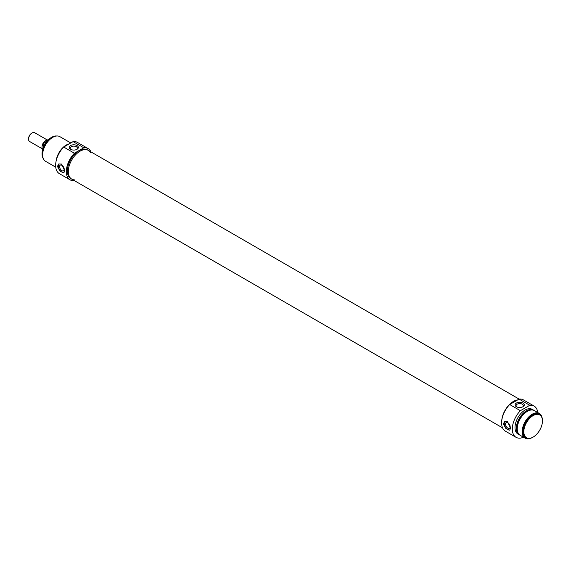<?xml version="1.0" encoding="UTF-8"?>
<svg xmlns="http://www.w3.org/2000/svg" width="571" height="571" viewBox="0 0 571 571"><rect width="100%" height="100%" fill="white"/><g stroke="black" fill="none" stroke-linecap="round" stroke-linejoin="round"><path stroke-width="0.86" d="M533.136 415.588A13.169 7.601 -60 0 1 542.45 420.97A13.169 7.601 -60 0 1 533.136 437.1A13.169 7.601 -60 0 1 523.821 431.719A13.169 7.601 -60 0 1 533.136 415.588M516.848 406.952A3.626 2.091 180 0 1 516.084 405.667A3.626 2.091 180 0 1 518.318 403.733A3.626 2.091 180 0 1 522.265 404.182A3.626 2.091 180 0 1 523.329 405.667A3.626 2.091 180 0 1 522.565 406.952M509.989 429.992A5.068 2.926 60 0 1 505.278 426.844A5.068 2.926 60 0 1 505.028 421.248M507.84 428.122A3.283 1.899 60 0 1 505.692 425.224A3.283 1.899 60 0 1 506.199 422.597A3.283 1.899 60 0 1 507.84 422.754A3.283 1.899 60 0 1 509.989 425.652A3.283 1.899 60 0 1 509.482 428.286A3.283 1.899 60 0 1 507.84 428.122M503.365 423.889L504.664 421.419L507.455 421.526L510.524 428.022L509.732 430.199L506.006 428.728L503.365 423.889M542.45 420.791A13.611 7.858 120 0 0 542.45 420.606A13.611 7.858 120 0 0 539.631 414.375A13.611 7.858 120 0 0 532.822 415.046A13.611 7.858 120 0 0 523.928 427.044A13.611 7.858 120 0 0 526.019 437.95A13.611 7.858 120 0 0 532.822 437.279A13.611 7.858 120 0 0 532.979 437.186M526.019 437.95L525.434 437.614A13.611 7.858 -60 0 1 523.35 426.708A13.611 7.858 -60 0 1 532.243 414.71A13.611 7.858 -60 0 1 539.045 414.039L539.631 414.375M522.936 403.019A4.575 2.641 0 0 0 516.47 403.019A4.575 2.641 0 0 0 516.47 406.759A4.575 2.641 0 0 0 522.936 406.759A4.575 2.641 0 0 0 522.936 403.019M523.493 437.229A18.044 10.421 -60 0 1 516.056 437.322A18.044 10.421 -60 0 1 520.381 410.699L529.774 405.282A18.044 10.421 -60 0 1 534.099 406.06A18.044 10.421 -60 0 1 537.739 412.548M534.099 406.06L523.4 399.886A18.044 10.421 120 0 0 519.075 399.1L529.774 405.282M519.075 399.1L509.682 404.525A18.044 10.421 120 0 0 505.356 431.141L516.056 437.322M520.381 410.699L509.682 404.525M513.436 401.427A16.588 9.579 -60 0 1 517.711 399.886A16.588 9.579 -60 0 0 501.731 420.841A16.588 9.579 -60 0 1 513.436 401.427M530.48 438.3A14.246 8.222 -60 0 1 525.12 438.164A14.246 8.222 -60 0 1 522.936 426.751A14.246 8.222 -60 0 1 532.243 414.196A14.246 8.222 -60 0 1 539.367 413.49A14.246 8.222 -60 0 1 542.157 418.065M525.12 438.164L520.195 435.323A14.246 8.222 -60 0 1 518.011 423.903A14.246 8.222 -60 0 1 527.318 411.348A14.246 8.222 -60 0 1 534.442 410.642L539.367 413.49M517.904 432.561A13.611 7.858 -60 0 1 526.419 411.348A13.611 7.858 -60 0 1 530.909 410.042M519.76 435.038A14.246 8.222 -60 0 1 519.296 434.802A14.246 8.222 -60 0 1 517.112 423.389A14.246 8.222 -60 0 1 526.419 410.834A14.246 8.222 -60 0 1 533.542 410.128A14.246 8.222 -60 0 1 533.978 410.413M519.296 434.802L517.954 434.031A14.246 8.222 -60 0 1 515.77 422.611A14.246 8.222 -60 0 1 525.077 410.057A14.246 8.222 -60 0 1 532.201 409.35L533.542 410.128M42.004 148.638L29.599 141.48A5.068 2.926 -60 0 1 28.55 139.16A5.068 2.926 -60 0 1 32.133 132.957A5.068 2.926 -60 0 1 34.667 132.7L47.272 139.981M31.897 133.1A4.432 2.562 120 0 0 31.683 133.214L32.133 132.957L31.683 133.214A4.432 2.562 120 0 0 28.55 138.639A4.432 2.562 120 0 0 28.557 138.889M45.823 142.793L44.338 141.936L44.688 141.472L48.299 139.838M44.367 141.715L42.561 149.859A6.017 3.476 -60 0 1 44.338 141.936L44.688 141.472M47.336 139.945L48.135 139.745A6.017 3.476 -60 0 1 48.385 139.752L47.993 139.717M88.12 148.581L77.42 142.4A18.044 10.421 120 0 0 73.095 141.615L63.702 147.04A18.044 10.421 120 0 0 59.377 173.655L70.076 179.836A18.044 10.421 -60 0 1 74.401 153.221L83.794 147.796A18.044 10.421 -60 0 1 88.12 148.581A18.044 10.421 -60 0 1 90.946 151.893M74.351 180.622A18.044 10.421 -60 0 1 70.076 179.836M90.432 152.471A16.588 9.579 120 0 0 88.334 150.38A16.588 9.579 120 0 0 75.55 154.827A16.588 9.579 120 0 0 68.306 171.521A16.588 9.579 120 0 0 71.746 179.116L70.804 178.573A16.588 9.579 -60 0 1 68.263 165.283A16.588 9.579 -60 0 1 79.098 150.658A16.588 9.579 -60 0 1 87.392 149.838L88.334 150.38A16.588 9.579 120 0 0 80.04 151.201A16.588 9.579 120 0 0 69.198 165.826A16.588 9.579 120 0 0 71.746 179.116A16.588 9.579 120 0 0 74.608 179.894M60.547 150.937A13.611 7.858 120 0 0 58.335 154.777M69.127 143.906A14.246 8.222 120 0 0 66.157 145.105A14.246 8.222 120 0 0 56.201 160.758M70.783 142.95L59.848 136.64A14.246 8.222 120 0 0 52.725 137.347A14.246 8.222 120 0 0 43.417 149.902A14.246 8.222 120 0 0 45.601 161.322L55.737 167.167M73.095 141.615L83.794 147.796M74.401 153.221L63.702 147.04M64.594 170.565L63.795 172.735L60.069 171.271L57.428 166.432L58.734 163.963L61.525 164.063L64.594 170.565M70.54 149.295A4.575 2.641 0 0 0 77.006 149.295A4.575 2.641 0 0 0 77.006 145.562A4.575 2.641 0 0 0 70.54 145.562A4.575 2.641 0 0 0 70.54 149.295L70.54 149.295M70.911 149.488A3.626 2.091 180 0 1 70.147 148.203A3.626 2.091 180 0 1 73.773 146.112A3.626 2.091 180 0 1 77.392 148.203A3.626 2.091 180 0 1 76.628 149.488M43.46 158.895A13.611 7.858 -60 0 1 42.068 153.942A13.611 7.858 -60 0 1 51.697 137.268A13.611 7.858 -60 0 1 56.679 135.998M51.54 137.361A13.169 7.601 120 0 0 51.383 137.454L51.697 137.268L51.383 137.454A13.169 7.601 120 0 0 42.068 153.585A13.169 7.601 120 0 0 42.076 153.763M61.904 165.297A3.283 1.899 -120 0 0 60.262 165.133A3.283 1.899 -120 0 0 59.762 167.767A3.283 1.899 -120 0 0 61.904 170.665A3.283 1.899 -120 0 0 63.545 170.829A3.283 1.899 -120 0 0 64.052 168.195A3.283 1.899 -120 0 0 61.904 165.297M59.098 163.791A5.068 2.926 -120 0 0 59.341 169.387A5.068 2.926 -120 0 0 64.052 172.528M46.736 140.259A5.068 2.926 120 0 0 45.566 140.709A5.068 2.926 120 0 0 42.026 146.255M44.295 141.886A5.696 3.29 120 0 0 41.983 147.554M542.45 420.97L542.45 420.606M28.55 138.639L28.55 139.16M42.068 153.585L42.068 153.942M71.746 179.116L502.53 427.829M88.334 150.38L519.125 399.093"/></g></svg>
